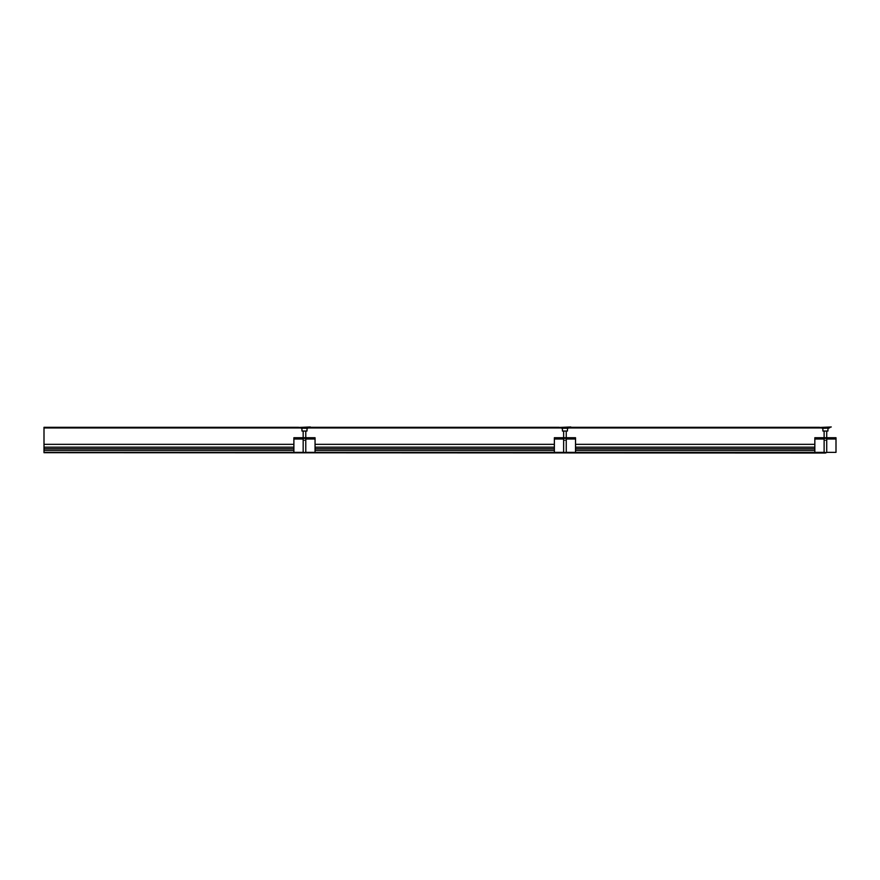 <?xml version="1.0" encoding="UTF-8"?>
<svg xmlns="http://www.w3.org/2000/svg" width="880" height="880" viewBox="0 0 880 880"><rect width="100%" height="100%" fill="white"/><g stroke="black" fill="none" stroke-linecap="round" stroke-linejoin="round"><path stroke-width="1.32" d="M825.418 452.694L44 452.694L825.418 453.024L826.716 452.474L826.716 438.372M44 452.694L44 444.334L293.887 444.334M814.836 444.334L575.531 444.334M554.367 444.334L315.051 444.334M44 447.194L293.887 447.194M315.051 447.194L554.367 447.194M575.531 447.194L814.836 447.194M44 448.811L293.887 448.811M315.051 448.811L554.367 448.811M575.531 448.811L814.836 448.811M814.836 450.417L575.531 450.417M554.367 450.417L315.051 450.417M293.887 450.417L44 450.417M814.836 438.372L814.836 437.723L836 437.723L836 438.372L814.836 438.372L814.836 452.375L575.531 452.375L575.531 438.372L554.367 438.372L554.367 437.723L575.531 437.723L554.367 437.723M554.367 438.372L554.367 452.375L315.051 452.375L315.051 438.372L293.887 438.372L293.887 437.723L315.051 437.723L293.887 437.723M293.887 438.372L293.887 452.375L44 452.375M831.281 426.976L819.555 427.46L831.281 426.976M825.418 428.274L822.569 428.274M827.409 431.046L822.932 431.046L822.833 428.274M570.801 426.976L559.086 427.46L570.801 426.976M562.1 428.274L567.798 428.274M566.94 431.046L562.452 431.046L562.353 428.274M310.332 426.976L298.617 427.46L310.332 426.976M304.469 428.274L307.538 428.274L304.469 428.274M306.471 431.046L301.983 431.046L301.884 428.274M836 438.372L836 452.375L826.716 452.375M814.836 452.375L824.12 452.375M575.531 438.372L575.531 437.723M554.367 452.375L563.64 452.375M566.247 452.375L575.531 452.375M315.051 438.372L315.051 437.723M293.887 452.375L303.171 452.375M305.778 452.375L315.051 452.375M824.12 438.372L824.12 452.474L825.418 452.474M563.64 438.372L563.64 452.474L566.247 452.474L566.247 438.372M303.171 438.372L303.171 452.474L305.778 452.474L305.778 438.372M819.555 427.306L570.801 427.306M559.086 427.306L310.332 427.306M298.617 427.306L44 427.306L44 444.334M825.869 431.046L822.976 431.046M565.4 431.046L562.496 431.046M304.92 431.046L302.027 431.046M836 437.723L814.836 437.723M825.418 440.264C823.746 440.264 823.746 440.264 825.418 440.264C827.09 440.264 827.09 440.264 825.418 440.264M564.949 440.264C563.277 440.264 563.277 440.264 564.949 440.264C566.621 440.264 566.621 440.264 564.949 440.264M304.469 440.264C302.797 440.264 302.797 440.264 304.469 440.264C306.141 440.264 306.141 440.264 304.469 440.264M822.36 428.274L829.004 428.131L830.06 427.46M561.88 428.274L568.524 428.131L569.58 427.46M301.411 428.274L308.055 428.131L309.111 427.46M814.836 439.021L824.12 439.021M826.716 439.021L836 439.021M554.367 439.021L563.64 439.021M566.247 439.021L575.531 439.021M293.887 439.021L303.171 439.021M305.778 439.021L315.051 439.021M821.557 427.955L568.81 427.955M561.088 427.955L308.33 427.955M300.608 427.955L44 427.955M821.832 428.131L820.776 427.46M827.904 431.046L828.003 428.274M561.363 428.131L560.307 427.46M567.435 431.046L567.534 428.274M300.894 428.131L299.838 427.46M306.966 431.046L307.065 428.274M824.12 437.723L824.12 431.046M826.716 437.723L826.716 431.046M563.64 437.723L563.64 431.046M566.247 437.723L566.247 431.046M303.171 437.723L303.171 431.046M305.778 437.723L305.778 431.046"/></g></svg>
